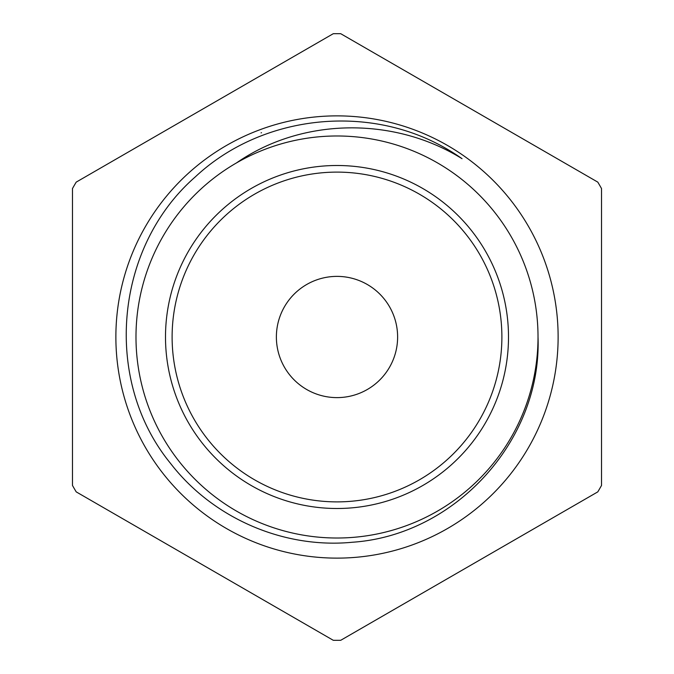 <?xml version="1.0" encoding="UTF-8"?>
<svg xmlns="http://www.w3.org/2000/svg" width="674" height="674" viewBox="0 0 674 674"><rect width="100%" height="100%" fill="white"/><g stroke="black" fill="none" stroke-linecap="round" stroke-linejoin="round"><path stroke-width="1.01" d="M337 501.886A164.886 164.886 0 0 1 194.205 254.553A164.886 164.886 0 0 1 479.795 254.553A164.886 164.886 0 0 1 337 501.886M337 508.499A171.499 171.499 0 0 0 485.524 251.25A171.499 171.499 0 0 0 188.476 251.25A171.499 171.499 0 0 0 337 508.499M538.021 337A201.02 201.02 0 0 1 236.49 511.086A201.02 201.02 0 0 1 236.49 162.914A201.02 201.02 0 0 1 538.021 337C541.947 440.375 455.177 535.282 352.46 542.241C283.577 548.965 212.79 518.196 170.471 463.316C102.44 380.144 114.555 247.198 195.359 176.841C261.664 114.715 368.366 103.055 446.677 148.861M236.49 162.914C302.331 117.242 394.18 116.56 462.035 158.685L461.901 158.601M446.685 148.844A217.795 217.795 0 0 1 462.044 158.685M261.082 132.854L261.512 132.711M337 558.123A221.123 221.123 0 0 1 145.5 226.439A221.123 221.123 0 0 1 528.5 226.439A221.123 221.123 0 0 1 337 558.123M601.528 485.432L601.528 188.568A303.325 303.325 0 0 0 597.804 182.132L340.724 33.7A303.325 303.325 0 0 0 333.276 33.7L76.196 182.132A303.325 303.325 0 0 0 72.472 188.568L72.472 485.432A303.325 303.325 0 0 0 76.196 491.868L333.276 640.3A303.325 303.325 0 0 0 340.724 640.3L597.804 491.868A303.325 303.325 0 0 0 601.528 485.432M337 397.618A60.618 60.618 0 0 1 284.504 306.687A60.618 60.618 0 0 1 389.496 306.687A60.618 60.618 0 0 1 337 397.618"/></g></svg>
